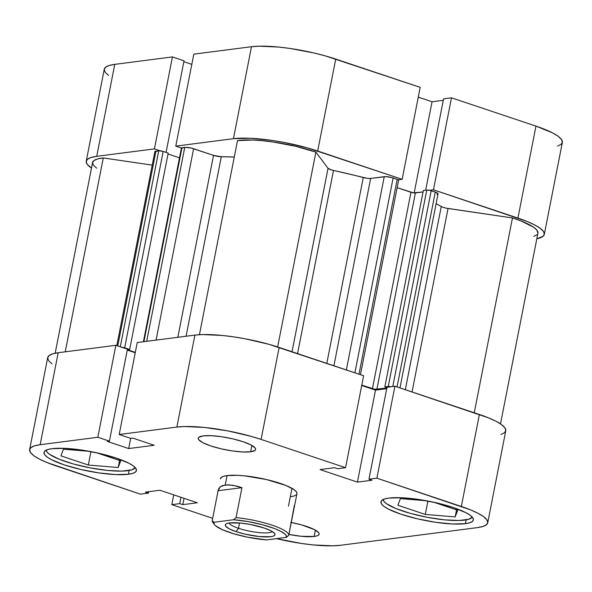 <?xml version="1.0" encoding="UTF-8"?>
<svg xmlns="http://www.w3.org/2000/svg" width="592" height="592" viewBox="0 0 592 592"><rect width="100%" height="100%" fill="white"/><g stroke="black" fill="none" stroke-linecap="round" stroke-linejoin="round"><path stroke-width="0.89" d="M429.607 190.298L433.455 189.803L527.035 221.445L534.48 224.834L539.978 228.142L543.308 231.235L544.359 233.988L543.071 236.297L536.826 238.768A61.716 12.861 11.1 0 0 544.307 234.38A61.716 12.861 11.1 0 0 517.926 218.085L535.967 126.118L451.496 97.828L443.578 98.857L425.655 190.21L443.578 98.857L451.496 97.828L433.455 189.803L517.926 218.085L535.967 126.118L451.496 97.828L433.455 189.803L429.607 190.298M86.225 161.209A61.716 12.861 11.1 0 1 96.733 156.325L114.774 64.358L96.733 156.325L154.401 148.888L172.442 56.913L184.038 60.798L166.071 152.381L184.038 60.798L172.442 56.913L114.774 64.358A61.716 12.861 -168.9 0 0 104.266 69.242L86.225 161.209A61.716 12.861 11.1 0 0 91.494 168.098L87.224 164.354L86.18 161.601L87.461 159.292L91.027 157.509L96.733 156.325L154.401 148.888L160.04 150.775L154.401 148.888L172.442 56.913L114.774 64.358L109.069 65.542L105.502 67.325L104.222 69.634L105.265 72.387L108.602 75.473M181.411 148.015L175.772 146.128L233.44 138.683L250.335 138.269L272.276 140.474L284.108 142.465L307.255 147.852L402.153 179.317L398.305 179.82L402.153 179.317L420.194 87.35L325.304 55.877L313.967 52.984L290.317 48.5L278.913 47.086L259.118 46.176L251.489 46.716L193.813 54.153L175.772 146.128L233.44 138.683L251.489 46.716L193.813 54.153L175.772 146.128L181.411 148.015M191.815 64.365L183.86 61.701L191.815 64.365M557.553 146.106L561.12 144.33L562.4 142.013L561.357 139.261L558.019 136.175L552.521 132.867L535.967 126.118A61.716 12.861 -168.9 0 1 562.356 142.413L544.307 234.38M443.297 100.307L432.064 101.757L418.278 97.14L432.064 101.757L414.178 192.94L432.064 101.757L443.297 100.307M317.682 151.034L402.153 179.317L420.194 87.35L335.723 59.067L317.682 151.034L335.723 59.067A61.716 12.861 -168.9 0 0 251.489 46.716L233.44 138.683A61.716 12.861 11.1 0 1 317.682 151.034M383.113 499.3L383.89 501.328L386.347 503.6L395.878 508.543L410.271 513.36L427.328 517.327L444.459 519.835L459.044 520.509L468.871 519.243L472.216 517.053A45.48 9.479 11.1 0 1 464.661 520.116A45.48 9.479 11.1 0 1 414.992 514.611A45.48 9.479 11.1 0 1 383.12 499.574M46.161 449.89L46.931 451.918L49.388 454.197L58.926 459.133L73.319 463.95L90.376 467.917L107.5 470.433L122.085 471.106L131.912 469.833L135.265 467.643A45.48 9.479 11.1 0 1 127.709 470.707A45.48 9.479 11.1 0 1 78.04 465.201A45.48 9.479 11.1 0 1 46.169 450.164M250.638 451.77L251.881 445.436L250.638 451.77L255.026 450.364L255.633 449.269L255.137 447.966L250.956 444.932L243.112 441.736L232.811 438.857L221.608 436.733L211.211 435.69L203.211 435.89A29.237 6.09 11.1 0 1 235.956 439.627A29.237 6.09 11.1 0 1 255.611 449.454A29.237 6.09 11.1 0 1 250.638 451.77A29.237 6.09 11.1 0 1 217.893 448.026A29.237 6.09 11.1 0 1 198.239 438.198A29.237 6.09 11.1 0 1 203.211 435.89L198.823 437.288L198.216 438.383L198.712 439.686L202.893 442.72L210.737 445.917L221.045 448.795L232.242 450.919L242.639 451.962L250.638 451.77M291.279 522.477A29.237 6.09 11.1 0 1 319.14 534.154A29.237 6.09 11.1 0 1 314.167 536.463L315.41 530.129L314.167 536.463L316.868 535.908L318.555 535.057L319.162 533.969L318.666 532.659L314.485 529.633L301.705 524.926L290.739 522.373M465.371 523.668L466.111 519.894L465.371 523.668L469.722 522.773L472.446 521.411L473.422 519.643L472.623 517.541L470.078 515.188L465.882 512.665L453.25 507.514L436.644 502.874L418.596 499.456L401.85 497.768L388.959 498.087A47.101 9.812 11.1 0 1 441.713 504.118A47.101 9.812 11.1 0 1 473.385 519.946A47.101 9.812 11.1 0 1 465.371 523.668A47.101 9.812 11.1 0 1 412.617 517.637A47.101 9.812 11.1 0 1 380.945 501.809A47.101 9.812 11.1 0 1 388.959 498.087L384.608 498.989L381.892 500.351L380.908 502.112L381.707 504.214L384.252 506.574L388.448 509.09L401.08 514.248L417.686 518.888L435.734 522.307L452.48 523.987L465.371 523.668M128.412 474.266L129.16 470.485L128.412 474.266L132.771 473.363L135.487 472.002L136.471 470.24L135.672 468.139L133.126 465.778L128.93 463.255L116.298 458.104L99.693 453.465L81.644 450.046L64.898 448.366L52.007 448.677A47.101 9.812 11.1 0 1 104.762 454.708A47.101 9.812 11.1 0 1 136.434 470.536A47.101 9.812 11.1 0 1 128.412 474.266A47.101 9.812 11.1 0 1 75.665 468.235A47.101 9.812 11.1 0 1 43.993 452.406A47.101 9.812 11.1 0 1 52.007 448.677L47.656 449.58L44.933 450.941L43.956 452.702L44.755 454.804L47.301 457.165L51.497 459.688L64.128 464.838L80.734 469.478L98.783 472.897L115.529 474.577L128.412 474.266M296.969 493.432L296.311 491.693L294.202 489.739L286.032 485.507L266.533 479.55L244.392 475.827L237.74 475.324L227.069 475.591A38.983 8.125 11.1 0 1 270.729 480.578A38.983 8.125 11.1 0 1 296.94 493.676A38.983 8.125 11.1 0 1 290.309 496.762M500.973 434.491L504.539 432.708L505.82 430.399L504.776 427.646L501.439 424.553L495.941 421.245L488.496 417.856L394.916 386.213L387.005 387.235L368.957 479.202L376.875 478.181L470.455 509.823L477.899 513.22L483.398 516.527L486.735 519.613L487.778 522.366L486.498 524.675L482.931 526.458L477.226 527.642L340.511 545.284L332.882 545.824L313.087 544.914L301.683 543.5L276.464 538.646A61.716 12.861 11.1 0 0 340.511 545.284L477.226 527.642A61.716 12.861 11.1 0 0 487.734 522.758L505.775 430.791A61.716 12.861 -168.9 0 0 479.387 414.496L461.346 506.471L376.875 478.181L394.916 386.213L479.387 414.496L461.346 506.471A61.716 12.861 11.1 0 1 487.734 522.758M386.717 388.685L375.491 390.135L361.697 385.518L375.491 390.135L357.442 482.11L372.013 480.23L368.957 479.202L387.005 387.235L394.916 386.213L376.875 478.181L368.957 479.202L372.013 480.23L357.442 482.11L375.491 390.135L386.717 388.685M363.621 375.728L268.724 344.263L245.576 338.876L233.736 336.885L222.333 335.464L202.538 334.554L194.909 335.094L137.24 342.539L119.192 434.506L176.867 427.061L184.497 426.521L204.292 427.439L227.535 430.843L250.682 436.23L261.102 439.412L345.573 467.702L337.662 468.723L334.606 467.702L320.035 469.582L357.442 482.11L320.035 469.582L334.606 467.702L337.662 468.723L345.573 467.702L261.102 439.412L279.15 347.445L363.621 375.728L345.573 467.702L363.621 375.728M135.235 352.751L127.28 350.087L135.235 352.751M29.644 449.587L47.693 357.62A61.716 12.861 -168.9 0 1 58.194 352.736L40.152 444.71L97.821 437.266L115.869 345.291L58.194 352.736L40.152 444.71A61.716 12.861 11.1 0 0 29.644 449.587A61.716 12.861 11.1 0 0 56.033 465.882L140.504 494.172L148.422 493.143L148.703 491.693L148.422 493.143L145.366 492.122L159.936 490.243L197.343 502.771L182.773 504.65L184.023 498.309L182.773 504.65L179.716 503.629L180.967 497.287L179.716 503.629L171.806 504.65L173.722 494.86L171.806 504.65L212.669 518.333L171.806 504.65L179.716 503.629L182.773 504.65L197.343 502.771L159.936 490.243L145.366 492.122L148.422 493.143L140.504 494.172L46.923 462.53L39.479 459.133L33.981 455.825L30.643 452.739L29.6 449.987L30.88 447.67L34.447 445.894L40.152 444.71L97.821 437.266L109.416 441.144L127.458 349.176L115.869 345.291L58.194 352.736L52.488 353.92L48.929 355.703L47.641 358.012L48.692 360.765L52.022 363.858M109.416 441.144L107.33 441.417L128.671 448.566L154.216 445.265L132.874 438.117L130.788 438.391L119.192 434.506L176.867 427.061L194.909 335.094L137.24 342.539L119.192 434.506L130.788 438.391L132.874 438.117L154.216 445.265L128.671 448.566L130.677 438.354L128.671 448.566L107.33 441.417L109.416 441.144L127.458 349.176L115.869 345.291L97.821 437.266L109.416 441.144M288.933 534.435L301.173 536.285L314.167 536.463A29.237 6.09 11.1 0 1 288.933 534.435M220.439 478.669A38.983 8.125 11.1 0 1 227.069 475.591L223.465 476.338L221.216 477.463L220.409 478.921M261.102 439.412L279.15 347.445A61.716 12.861 -168.9 0 0 194.909 335.094L176.867 427.061A61.716 12.861 11.1 0 1 261.102 439.412M118.208 467.525L120.701 460.85L96.54 452.754L120.701 460.85L118.208 467.525L119.584 460.472L118.208 467.525L88.326 465.031L90.953 451.622L88.326 465.031L118.208 467.525M89.651 451.37L63.44 449.187L60.946 455.862L88.326 465.031L60.946 455.862L63.44 449.187L89.651 451.37M457.66 510.26L433.492 502.164L457.66 510.26L455.159 516.927L456.543 509.882L455.159 516.927L457.66 510.26M426.603 500.78L400.399 498.59L397.898 505.265L425.278 514.433L427.912 501.024L425.278 514.433L455.159 516.927L425.278 514.433L397.898 505.265L400.399 498.59L426.603 500.78M500.506 423.902L537.936 233.13A55.219 11.507 -168.9 0 0 512.48 217.945L474.251 412.779L512.48 217.945L521.101 221.001L533.525 227.173L536.826 230.036L537.928 233.174M441.255 206.534A146.18 30.458 -168.9 0 0 436.119 203.692L442.476 207.104L446.042 208.132L512.48 217.945L448.04 208.495L412.047 391.948L448.04 208.495A6.497 1.354 -168.9 0 1 441.255 206.534L405.32 389.699L441.255 206.534M221.304 156.739L186.088 336.234L221.304 156.739L234.291 157.013A146.18 30.458 -168.9 0 0 221.304 156.739L213.527 155.378L177.837 337.299L213.527 155.378A6.497 1.354 -168.9 0 0 221.304 156.739M121.108 347.156L129.655 349.502L127.591 349.768L135.309 352.358L127.591 349.768L129.655 349.502L168.195 153.091L129.655 349.502L124.653 347.83L163.185 151.419L168.195 153.091L163.185 151.419L124.653 347.83A3.249 0.673 11.1 0 0 121.508 347.186M361.771 385.126L374.825 389.255L386.842 388.063L376.867 389.351A3.249 0.673 11.1 0 1 372.435 388.7L361.771 385.126M391.068 386.709A3.249 0.673 11.1 0 0 388.234 386.48L426.765 190.069L423.347 190.506L426.765 190.069L388.234 386.48L384.815 386.916L423.347 190.506L384.815 386.916L386.924 387.627L384.815 386.916L389.122 386.458L391.519 386.805M96.688 168.187L93.492 165.279L92.567 162.696L93.943 160.558L97.569 158.952L103.282 157.946L152.218 165.116L103.282 157.946A55.219 11.507 -168.9 0 0 92.604 162.46L55.174 353.232M154.852 151.685L158.752 150.768L163.185 151.419A3.249 0.673 -168.9 0 0 158.752 150.768L155.962 151.13L117.749 345.928L155.962 151.13A6.497 1.354 -168.9 0 0 154.86 151.641L116.802 345.61M168.017 153.994L179.48 157.835L168.017 153.994M181.455 148.192L185.548 147.356L191.327 148.074L213.527 155.378L193.614 148.71A6.497 1.354 -168.9 0 0 184.748 147.415L146.705 341.318L184.748 147.415L181.959 147.771A3.249 0.673 -168.9 0 0 181.404 148.03L143.405 341.739M360.447 374.669L398.601 180.19A3.249 0.673 -168.9 0 0 397.21 179.332L358.981 374.181L397.21 179.332L393.125 177.97A6.497 1.354 -168.9 0 0 384.26 176.668L346.342 369.948L384.26 176.668L370.666 178.421A6.497 1.354 -168.9 0 1 363.259 177.556L326.799 363.399L363.259 177.556A146.18 30.458 -168.9 0 0 333.488 170.444A6.497 1.354 -168.9 0 1 328.027 168.313L292.041 351.759L328.027 168.313L315.884 152.114L277.655 346.949L315.884 152.114A55.219 11.507 -168.9 0 0 237.503 140.622L252.91 140.038L262.737 140.733L273.452 142.05L295.697 146.313L315.884 152.114L328.027 168.313L331.572 169.963L367.373 178.34L370.666 178.421L386.036 176.623L392.03 177.63L398.083 179.687L398.534 180.294M397.136 187.657L413.364 192.844L423.065 191.949L415.406 192.94L376.867 389.351L415.406 192.94A3.249 0.673 -168.9 0 1 410.974 192.289L372.435 388.7L410.974 192.289L397.136 187.657M399.977 387.908L438.058 193.799A6.497 1.354 -168.9 0 0 435.283 192.082L431.198 190.713L392.792 386.487L431.198 190.713A3.249 0.673 -168.9 0 0 426.765 190.069L430.051 190.395L436.245 192.437L438.065 193.754L436.955 194.309M536.937 234.75L533.747 236.4M65.246 351.826L103.282 157.946L65.246 351.826M333.488 170.444L297.554 353.609L333.488 170.444M237.503 140.622L199.43 334.68L237.503 140.622M156.066 340.104L193.614 148.71L156.066 340.104M143.915 341.673L181.959 147.771L143.915 341.673M120.294 346.779L158.752 150.768L120.294 346.779M435.283 192.082L397.054 386.931L435.283 192.082M370.666 178.421L333.903 365.782L370.666 178.421M393.125 177.97L354.897 372.812L393.125 177.97M229.104 523.01A22.089 4.603 -168.9 0 0 238.502 528.286L236.097 531.631A25.338 5.276 11.1 0 1 226.048 523.95A25.338 5.276 11.1 0 1 264.158 528.012L250.372 524.49L240.833 523.091L229.578 522.943L227.232 523.424L225.767 524.157L225.241 525.104L225.67 526.236L229.296 528.863L236.097 531.631L245.029 534.132L259.422 536.552L270.677 536.707L273.023 536.219L274.481 535.486L275.006 534.539L274.577 533.407L270.951 530.78L264.158 528.012A25.338 5.276 11.1 0 1 274.636 533.481A25.338 5.276 11.1 0 1 263.61 536.87A25.338 5.276 11.1 0 1 236.097 531.631L238.502 528.286A22.089 4.603 11.1 0 1 229.104 523.01M239.545 522.973L238.502 528.286L239.545 522.973M213.808 523.446A38.983 8.125 11.1 0 1 212.21 520.671L218.085 490.738L220.224 486.831L225.234 484.944L227.069 475.591L225.234 484.944L232.693 485.225L241.95 487.66L236.075 517.586A38.983 8.125 11.1 0 1 288.77 535.235L294.372 505.346M294.646 505.302L288.77 535.235L286.321 537.373L266.629 539.919A37.03 7.718 11.1 0 1 214.304 524.468A37.03 7.718 11.1 0 1 213.934 522.27L233.625 519.732L236.075 517.586L233.625 519.732A37.03 7.718 11.1 0 1 270.633 527.176A37.03 7.718 11.1 0 1 286.321 537.373L266.629 539.919L247.796 537.225L233.81 533.784L222.407 529.714L215.414 525.666L214.274 524.431L213.934 522.27L233.625 519.732L247.597 521.508L261.967 524.608L274.459 528.538L280.734 531.313L284.841 533.984L285.973 535.212L286.321 537.373L288.77 535.235A38.983 8.125 -168.9 0 0 236.075 517.586L241.95 487.66L218.085 490.738L218.159 490.294M291.96 488.319L288.474 506.101M218.085 490.738L241.95 487.66L237.14 486.18L228.697 484.811L222.392 485.618L220.224 486.831L218.781 488.548L218.085 490.738L212.21 520.671L213.934 522.27L212.21 520.671A38.983 8.125 -168.9 0 0 212.787 522.314L214.304 524.468M272.165 531.453A22.089 4.603 11.1 0 1 238.502 528.286A22.089 4.603 -168.9 0 0 272.165 531.453M294.661 505.302L296.94 493.676"/></g></svg>
